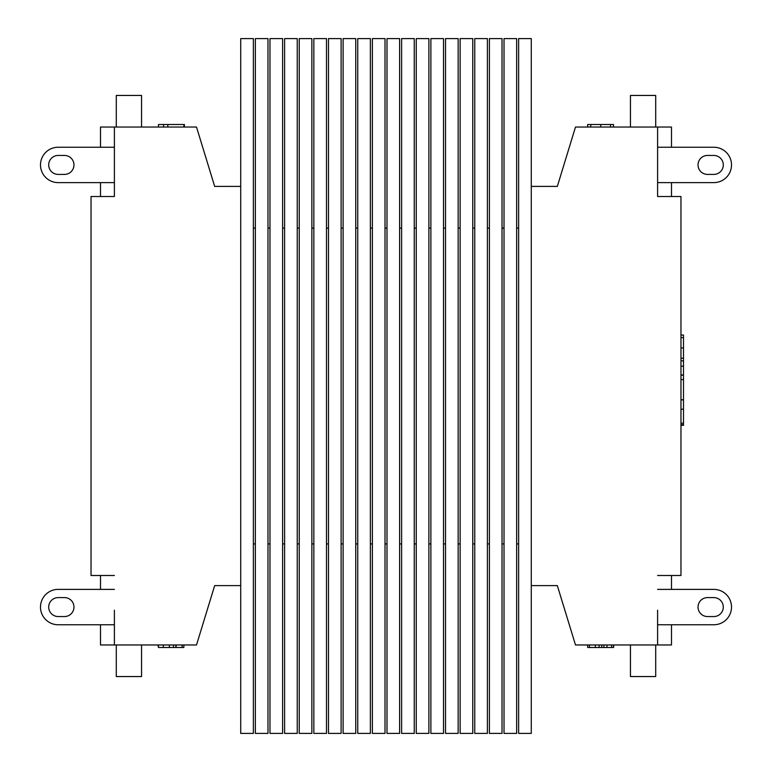 <?xml version="1.0" encoding="UTF-8"?>
<svg xmlns="http://www.w3.org/2000/svg" width="772" height="772" viewBox="0 0 772 772"><rect width="100%" height="100%" fill="white"/><g stroke="black" fill="none" stroke-linecap="round" stroke-linejoin="round"><path stroke-width="1.16" d="M255.349 733.4L267.981 733.4L267.981 38.6L255.349 38.6L255.349 733.4M269.978 733.4L282.61 733.4L282.61 38.6L269.978 38.6L269.978 733.4M284.607 733.4L297.239 733.4L297.239 38.6L284.607 38.6L284.607 733.4M299.237 733.4L311.869 733.4L311.869 38.6L299.237 38.6L299.237 733.4M313.857 733.4L326.488 733.4L326.488 38.6L313.857 38.6L313.857 733.4M328.486 733.4L341.118 733.4L341.118 38.6L328.486 38.6L328.486 733.4M343.115 733.4L355.747 733.4L355.747 38.6L343.115 38.6L343.115 733.4M357.745 733.4L370.377 733.4L370.377 38.6L357.745 38.6L357.745 733.4M372.374 733.4L385.006 733.4L385.006 38.6L372.374 38.6L372.374 733.4M386.994 733.4L399.626 733.4L399.626 38.6L386.994 38.6L386.994 733.4M401.623 733.4L414.255 733.4L414.255 38.6L401.623 38.6L401.623 733.4M416.253 733.4L428.885 733.4L428.885 38.6L416.253 38.6L416.253 733.4M430.882 733.4L443.514 733.4L443.514 38.6L430.882 38.6L430.882 733.4M445.512 733.4L458.143 733.4L458.143 38.6L445.512 38.6L445.512 733.4M460.131 733.4L472.763 733.4L472.763 38.6L460.131 38.6L460.131 733.4M474.761 733.4L487.393 733.4L487.393 38.6L474.761 38.6L474.761 733.4M489.39 733.4L502.022 733.4L502.022 38.6L489.39 38.6L489.39 733.4M504.019 733.4L516.651 733.4L516.651 38.6L504.019 38.6L504.019 733.4M518.639 733.4L531.281 733.4L518.639 733.4L518.639 38.6L531.281 38.6L531.281 733.4L531.281 38.6L518.639 38.6L518.639 733.4M240.719 585.601L214.664 585.601L196.513 644.967L100.505 644.967L100.505 624.76L58.18 624.76L114.401 624.76M100.505 589.383L100.505 575.487L114.401 575.487L91.028 575.487L91.028 196.513L114.401 196.513L114.401 161.773M114.401 147.24L58.18 147.24L100.505 147.24L58.18 147.24L100.505 147.24L58.18 147.24L100.505 147.24L58.18 147.24L100.505 147.24L100.505 127.033L114.401 127.033L114.401 196.513L100.505 196.513L100.505 182.617M240.719 186.399L214.664 186.399L196.513 127.033L114.401 127.033M114.401 610.227L114.401 644.967M240.719 733.4L253.361 733.4L253.361 38.6L240.719 38.6L240.719 733.4M671.495 589.383L671.495 575.487L657.599 575.487L680.972 575.487L680.972 196.513L657.599 196.513L657.599 161.773M531.281 585.601L557.336 585.601L575.487 644.967L671.495 644.967L671.495 624.76L713.82 624.76L657.599 624.76M657.599 147.24L713.82 147.24L671.495 147.24L713.82 147.24L671.495 147.24L713.82 147.24L671.495 147.24L713.82 147.24L671.495 147.24L671.495 127.033L575.487 127.033L557.336 186.399L531.281 186.399M657.599 127.033L657.599 196.513L671.495 196.513L671.495 182.617M657.599 610.227L657.599 644.967M253.361 228.087L255.349 228.087M267.981 228.087L269.978 228.087M282.61 228.087L284.607 228.087M297.239 228.087L299.237 228.087M311.869 228.087L313.857 228.087M326.488 228.087L328.486 228.087M341.118 228.087L343.115 228.087M355.747 228.087L357.745 228.087M370.377 228.087L372.374 228.087M385.006 228.087L386.994 228.087M399.626 228.087L401.623 228.087M414.255 228.087L416.253 228.087M428.885 228.087L430.882 228.087M443.514 228.087L445.512 228.087M458.143 228.087L460.131 228.087M472.763 228.087L474.761 228.087M487.393 228.087L489.39 228.087M502.022 228.087L504.019 228.087M516.651 228.087L518.639 228.087M253.361 543.913L255.349 543.913M267.981 543.913L269.978 543.913M282.61 543.913L284.607 543.913M297.239 543.913L299.237 543.913M311.869 543.913L313.857 543.913M326.488 543.913L328.486 543.913M341.118 543.913L343.115 543.913M355.747 543.913L357.745 543.913M370.377 543.913L372.374 543.913M385.006 543.913L386.994 543.913M399.626 543.913L401.623 543.913M414.255 543.913L416.253 543.913M428.885 543.913L430.882 543.913M443.514 543.913L445.512 543.913M458.143 543.913L460.131 543.913M472.763 543.913L474.761 543.913M487.393 543.913L489.39 543.913M502.022 543.913L504.019 543.913M516.651 543.913L518.639 543.913M707.499 155.452A9.476 9.476 0 0 0 698.033 164.928A9.476 9.476 0 0 0 707.499 174.404L713.82 174.404A9.476 9.476 0 0 0 723.296 164.928A9.476 9.476 0 0 0 713.82 155.452L707.499 155.452A9.476 9.476 0 0 0 698.033 164.928A9.476 9.476 0 0 0 707.499 174.404A9.476 9.476 0 0 1 698.033 164.928A9.476 9.476 0 0 1 707.499 155.452A9.476 9.476 0 0 0 698.033 164.928A9.476 9.476 0 0 0 707.499 174.404A9.476 9.476 0 0 1 698.033 164.928A9.476 9.476 0 0 1 707.499 155.452A9.476 9.476 0 0 0 698.033 164.928A9.476 9.476 0 0 0 707.499 174.404A9.476 9.476 0 0 1 698.033 164.928A9.476 9.476 0 0 1 707.499 155.452A9.476 9.476 0 0 0 698.033 164.928A9.476 9.476 0 0 0 707.499 174.404M713.82 174.404A9.476 9.476 0 0 0 723.296 164.928A9.476 9.476 0 0 0 713.82 155.452A9.476 9.476 0 0 1 723.296 164.928A9.476 9.476 0 0 1 713.82 174.404A9.476 9.476 0 0 0 723.296 164.928A9.476 9.476 0 0 0 713.82 155.452A9.476 9.476 0 0 1 723.296 164.928A9.476 9.476 0 0 1 713.82 174.404A9.476 9.476 0 0 0 723.296 164.928A9.476 9.476 0 0 0 713.82 155.452A9.476 9.476 0 0 1 723.296 164.928A9.476 9.476 0 0 1 713.82 174.404A9.476 9.476 0 0 0 723.296 164.928A9.476 9.476 0 0 0 713.82 155.452M630.444 127.033L630.444 95.448L655.708 95.448L655.708 127.033M713.82 147.24A17.688 17.688 0 0 1 731.509 164.928A17.688 17.688 0 0 1 713.82 182.617L657.599 182.617M707.499 616.548A9.476 9.476 0 0 1 698.033 607.072A9.476 9.476 0 0 1 707.499 597.596L713.82 597.596A9.476 9.476 0 0 1 723.296 607.072A9.476 9.476 0 0 1 713.82 616.548L707.499 616.548A9.476 9.476 0 0 1 698.033 607.072A9.476 9.476 0 0 1 707.499 597.596A9.476 9.476 0 0 0 698.033 607.072A9.476 9.476 0 0 0 707.499 616.548A9.476 9.476 0 0 1 698.033 607.072A9.476 9.476 0 0 1 707.499 597.596A9.476 9.476 0 0 0 698.033 607.072A9.476 9.476 0 0 0 707.499 616.548A9.476 9.476 0 0 1 698.033 607.072A9.476 9.476 0 0 1 707.499 597.596A9.476 9.476 0 0 0 698.033 607.072A9.476 9.476 0 0 0 707.499 616.548A9.476 9.476 0 0 1 698.033 607.072A9.476 9.476 0 0 1 707.499 597.596M713.82 597.596A9.476 9.476 0 0 1 723.296 607.072A9.476 9.476 0 0 1 713.82 616.548A9.476 9.476 0 0 0 723.296 607.072A9.476 9.476 0 0 0 713.82 597.596A9.476 9.476 0 0 1 723.296 607.072A9.476 9.476 0 0 1 713.82 616.548A9.476 9.476 0 0 0 723.296 607.072A9.476 9.476 0 0 0 713.82 597.596A9.476 9.476 0 0 1 723.296 607.072A9.476 9.476 0 0 1 713.82 616.548A9.476 9.476 0 0 0 723.296 607.072A9.476 9.476 0 0 0 713.82 597.596A9.476 9.476 0 0 1 723.296 607.072A9.476 9.476 0 0 1 713.82 616.548M630.444 644.967L630.444 676.552L655.708 676.552L655.708 644.967M713.82 624.76A17.688 17.688 0 0 0 731.509 607.072A17.688 17.688 0 0 0 713.82 589.383L657.599 589.383M64.501 155.452A9.476 9.476 0 0 1 73.967 164.928A9.476 9.476 0 0 1 64.501 174.404L58.18 174.404A9.476 9.476 0 0 1 48.704 164.928A9.476 9.476 0 0 1 58.18 155.452L64.501 155.452A9.476 9.476 0 0 1 73.967 164.928A9.476 9.476 0 0 1 64.501 174.404A9.476 9.476 0 0 0 73.967 164.928A9.476 9.476 0 0 0 64.501 155.452A9.476 9.476 0 0 1 73.967 164.928A9.476 9.476 0 0 1 64.501 174.404A9.476 9.476 0 0 0 73.967 164.928A9.476 9.476 0 0 0 64.501 155.452A9.476 9.476 0 0 1 73.967 164.928A9.476 9.476 0 0 1 64.501 174.404A9.476 9.476 0 0 0 73.967 164.928A9.476 9.476 0 0 0 64.501 155.452A9.476 9.476 0 0 1 73.967 164.928A9.476 9.476 0 0 1 64.501 174.404M58.18 174.404A9.476 9.476 0 0 1 48.704 164.928A9.476 9.476 0 0 1 58.18 155.452A9.476 9.476 0 0 0 48.704 164.928A9.476 9.476 0 0 0 58.18 174.404A9.476 9.476 0 0 1 48.704 164.928A9.476 9.476 0 0 1 58.18 155.452A9.476 9.476 0 0 0 48.704 164.928A9.476 9.476 0 0 0 58.18 174.404A9.476 9.476 0 0 1 48.704 164.928A9.476 9.476 0 0 1 58.18 155.452A9.476 9.476 0 0 0 48.704 164.928A9.476 9.476 0 0 0 58.18 174.404A9.476 9.476 0 0 1 48.704 164.928A9.476 9.476 0 0 1 58.18 155.452M64.501 616.548A9.476 9.476 0 0 0 73.967 607.072A9.476 9.476 0 0 0 64.501 597.596L58.18 597.596A9.476 9.476 0 0 0 48.704 607.072A9.476 9.476 0 0 0 58.18 616.548L64.501 616.548A9.476 9.476 0 0 0 73.967 607.072A9.476 9.476 0 0 0 64.501 597.596A9.476 9.476 0 0 1 73.967 607.072A9.476 9.476 0 0 1 64.501 616.548A9.476 9.476 0 0 0 73.967 607.072A9.476 9.476 0 0 0 64.501 597.596A9.476 9.476 0 0 1 73.967 607.072A9.476 9.476 0 0 1 64.501 616.548A9.476 9.476 0 0 0 73.967 607.072A9.476 9.476 0 0 0 64.501 597.596A9.476 9.476 0 0 1 73.967 607.072A9.476 9.476 0 0 1 64.501 616.548A9.476 9.476 0 0 0 73.967 607.072A9.476 9.476 0 0 0 64.501 597.596M58.18 597.596A9.476 9.476 0 0 0 48.704 607.072A9.476 9.476 0 0 0 58.18 616.548A9.476 9.476 0 0 1 48.704 607.072A9.476 9.476 0 0 1 58.18 597.596A9.476 9.476 0 0 0 48.704 607.072A9.476 9.476 0 0 0 58.18 616.548A9.476 9.476 0 0 1 48.704 607.072A9.476 9.476 0 0 1 58.18 597.596A9.476 9.476 0 0 0 48.704 607.072A9.476 9.476 0 0 0 58.18 616.548A9.476 9.476 0 0 1 48.704 607.072A9.476 9.476 0 0 1 58.18 597.596A9.476 9.476 0 0 0 48.704 607.072A9.476 9.476 0 0 0 58.18 616.548M141.556 127.033L141.556 95.448L116.292 95.448L116.292 127.033M58.18 147.24A17.688 17.688 0 0 0 40.491 164.928A17.688 17.688 0 0 0 58.18 182.617L114.401 182.617M141.556 644.967L141.556 676.552L116.292 676.552L116.292 644.967M58.18 624.76A17.688 17.688 0 0 1 40.491 607.072A17.688 17.688 0 0 1 58.18 589.383L114.401 589.383M680.972 399.761L683.5 399.761L683.5 425.343L680.972 425.343L683.5 425.343M680.972 379.592L683.5 379.592L683.5 399.761M680.972 375.182L683.5 375.182L683.5 379.592M680.972 409.228L683.5 409.228M680.972 375.086L683.5 375.182M680.972 360.842L683.5 360.842L683.5 375.018L680.972 375.009L683.5 375.086M680.972 358.218L683.5 358.218L683.5 360.842M680.972 347.931L683.5 347.931L683.5 358.218M680.972 337.625L683.5 337.625L683.5 347.931M680.972 335.038L683.5 335.038L683.5 337.625M680.972 366.169L683.5 366.169M680.972 399.857L683.5 399.857M184.383 127.033L184.383 124.504L183.929 127.033M613.489 127.033L613.489 124.504L613.489 127.033M183.832 127.033L183.929 124.504M167.804 127.033L167.804 124.504L183.832 124.504M163.548 127.033L163.548 124.504L167.804 124.504M158.463 127.033L158.463 124.504L163.548 124.504M610.517 127.033L610.517 124.504L613.489 124.504M600.741 127.033L600.741 124.504L610.517 124.504M590.744 127.033L590.744 124.504L600.741 124.504M587.675 127.033L587.675 124.504L590.744 124.504M158.463 644.967L158.463 647.496L158.038 644.967M163.297 644.967L163.297 647.496L158.463 647.496M173.497 644.967L173.497 647.496L163.297 647.496M176.46 647.496L173.497 647.496M175.871 644.967L175.871 647.496L176.354 644.967M182.095 644.967L182.095 647.496L176.354 647.496M183.832 644.967L183.832 647.496L182.095 647.496M183.861 644.967L183.861 647.496L183.08 647.496M613.634 644.967L613.634 647.496L587.675 647.496L587.675 644.967M601.755 644.967L601.755 647.496M603.936 644.967L603.936 647.496M606.975 644.967L606.975 647.496M611.646 644.967L611.646 647.496M613.489 644.967L613.489 647.496M589.49 644.967L589.49 647.496M595.347 644.967L595.347 647.496M599.111 644.967L599.111 647.496M680.972 424.716L683.5 424.716M680.972 423.172L683.5 423.172M169.357 644.967L169.357 647.496"/></g></svg>
